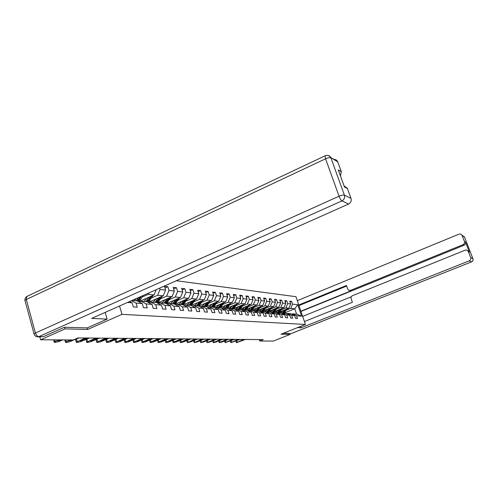 <?xml version="1.0" encoding="UTF-8"?>
<svg xmlns="http://www.w3.org/2000/svg" width="498" height="498" viewBox="0 0 498 498"><rect width="100%" height="100%" fill="white"/><g stroke="black" fill="none" stroke-linecap="round" stroke-linejoin="round"><path stroke-width="0.75" d="M64.597 327.273L65.051 328.885L87.716 329.439L121.991 314.344L305.417 324.459L295.961 296.69L176.317 280.723M121.991 314.344L119.532 306.002M129.648 301.502L132.107 302.809L133.333 306.917L137.286 307.198L136.06 303.12L142.26 303.606L143.474 307.633L147.271 307.907L146.057 303.905L152.021 304.378L153.222 308.324L156.864 308.586L155.675 304.664L161.408 305.112L162.591 308.99L166.102 309.239L164.919 305.392L170.441 305.828L171.611 309.632L174.991 309.868L173.827 306.089L179.143 306.513L180.301 310.248L183.557 310.478L182.405 306.768L187.528 307.173L188.674 310.839L191.817 311.063L190.672 307.422L195.621 307.808L196.754 311.412L199.785 311.63L198.652 308.05L203.427 308.424L204.547 311.966L207.473 312.171L206.359 308.654L210.971 309.021L212.073 312.501L214.906 312.7L213.798 309.239L218.255 309.594L219.35 313.018L222.083 313.211L220.994 309.806L225.301 310.148L226.385 313.516L229.03 313.703L227.947 310.354L232.118 310.684L233.189 313.995L235.747 314.176L234.683 310.889L238.716 311.206L239.775 314.462L242.252 314.643L241.2 311.399L245.103 311.704L246.155 314.917L248.552 315.085L247.512 311.897L251.297 312.196L252.33 315.352L254.659 315.52L253.625 312.377L257.298 312.669L258.325 315.782L260.579 315.937L259.558 312.844L263.118 313.124L264.133 316.193L266.324 316.348L265.31 313.298L268.771 313.572L269.773 316.591L271.896 316.74L270.893 313.74L274.249 314.001L275.245 316.977L277.305 317.126L276.315 314.163L279.577 314.425L280.561 317.357L282.565 317.5L281.582 314.58L284.75 314.829L285.721 317.724L287.67 317.861L286.705 314.985L289.78 315.228L290.745 318.079L292.637 318.21L291.679 315.377L294.673 315.614L295.625 318.427L297.462 318.552L296.515 315.757L301.639 316.162L297.748 304.72L294.754 308.754L290.776 308.362L286.201 310.229M132.107 302.809L127.525 302.448M297.748 304.72L292.581 304.147L291.635 301.371L289.774 301.153L290.72 303.942L287.701 303.606L286.748 300.792L284.831 300.562L285.79 303.394L282.683 303.052L281.725 300.194L279.752 299.964L280.716 302.834L277.523 302.479L276.552 299.584L274.529 299.342L275.5 302.255L272.219 301.888L271.236 298.956L269.15 298.707L270.134 301.657L266.754 301.284L265.758 298.302L263.61 298.047L264.606 301.047L261.126 300.661L260.124 297.636L257.908 297.374L258.916 300.412L255.325 300.014L254.31 296.945L252.032 296.677L253.046 299.765L249.349 299.354L248.321 296.235L245.975 295.961L247.002 299.093L243.186 298.669L242.146 295.507L239.725 295.221L240.764 298.402L236.824 297.966L235.778 294.748L233.276 294.455L234.321 297.686L230.257 297.238L229.205 293.969L226.615 293.664L227.679 296.951L223.478 296.484L222.413 293.166L219.736 292.849L220.813 296.186L216.474 295.706L215.391 292.332L212.634 292.009L213.717 295.401L209.228 294.903L208.139 291.473L205.282 291.137L206.377 294.586L201.74 294.069L200.632 290.583L197.675 290.234L198.783 293.745L193.983 293.21L192.863 289.662L189.8 289.301L190.927 292.874L185.947 292.32L184.82 288.709L181.646 288.336L182.778 291.965L177.624 291.392L176.479 287.72L173.192 287.334L174.337 291.031L168.99 290.44L167.832 286.699L164.421 286.294L165.585 290.06L160.026 289.444L159.634 288.149M259.309 339.592L259.769 340.999L263.199 339.624L77.999 337.924L73.343 339.966L40.599 339.785L65.051 328.885M131.97 300.462L137.118 300.892L142.26 303.606M131.472 300.686L136.06 303.12M152.021 304.378L146.947 301.713L140.946 301.209L139.191 301.987M140.946 301.209L146.057 303.905M161.408 305.112L156.403 302.498L150.626 302.018L148.946 302.759M134.105 300.643L134.753 300.35M142.142 297.069L148.298 294.33L154.087 294.903L138.699 301.72L140.392 299.784L139.216 299.684L141.42 296.26M150.626 302.018L155.675 304.664M148.865 292.942L148.298 294.33M156.241 289.662L154.087 294.903M170.441 305.828L165.504 303.257L159.945 302.796L158.327 303.506M143.648 301.439L144.482 301.066M151.585 297.929L157.642 295.252L163.213 295.8L148.373 302.342M159.945 302.796L164.919 305.392M160.026 289.444L157.642 295.252M165.585 290.06L163.213 295.8M179.143 306.513L174.275 303.992L168.915 303.543L167.359 304.222M152.842 302.205L153.838 301.763M160.68 298.756L166.637 296.136L172.009 296.665L157.661 302.958L158.414 303.469M168.915 303.543L173.827 306.089M168.99 290.44L166.637 296.136M174.337 291.031L172.009 296.665M187.528 307.173L182.729 304.695L177.562 304.266L176.062 304.913M161.707 302.94L162.846 302.442M169.445 299.559L175.308 296.989L180.488 297.499L166.593 303.562M177.562 304.266L182.405 306.768M177.624 291.392L175.308 296.989M182.778 291.965L180.488 297.499M195.621 307.808L190.877 305.374L185.897 304.957L184.447 305.585M170.254 303.656L171.517 303.101M177.892 300.325L183.669 297.816L188.667 298.308L175.196 304.154M185.897 304.957L190.672 307.422M185.947 292.32L183.669 297.816M190.927 292.874L188.667 298.308M203.427 308.424L198.752 306.027L193.94 305.629L192.545 306.226M178.502 304.34L179.884 303.743M186.047 301.072L191.736 298.607L196.561 299.086L183.488 304.732M193.94 305.629L198.652 308.05M193.983 293.21L191.736 298.607M198.783 293.745L196.561 299.086M210.971 309.021L206.353 306.662L201.702 306.276L200.358 306.849M186.47 305.006L187.951 304.365M193.921 301.794L199.524 299.373L204.186 299.833L191.481 305.299M201.702 306.276L206.359 308.654M201.74 294.069L199.524 299.373M206.377 294.586L204.186 299.833M218.255 309.594L213.698 307.272L209.21 306.899L207.903 307.453M194.17 305.648L195.739 304.975M201.528 302.485L207.05 300.113L211.557 300.562L199.2 305.853M209.21 306.899L213.798 309.239M209.228 294.903L207.05 300.113M213.717 295.401L211.557 300.562M225.301 310.148L220.801 307.864L216.456 307.503L215.198 308.038M200.308 306.824L203.265 305.56M208.886 303.158L214.327 300.829L218.684 301.259L206.658 306.388M216.456 307.503L220.994 309.806M216.474 295.706L214.327 300.829M220.813 296.186L218.684 301.259M232.118 310.684L227.673 308.436L223.471 308.088L222.257 308.604M207.691 307.347L210.542 306.133M216.001 303.811L221.361 301.527L225.582 301.937L213.866 306.917M223.471 308.088L227.947 310.354M223.478 296.484L221.361 301.527M227.679 296.951L225.582 301.937M238.716 311.206L234.328 308.99L230.257 308.654L229.08 309.152M214.837 307.851L217.582 306.687M222.886 304.44L228.171 302.193L232.255 302.597L220.838 307.428M230.257 308.654L234.683 310.889M230.257 297.238L228.171 302.193M234.321 297.686L232.255 302.597M245.103 311.704L240.771 309.532L236.83 309.202L235.691 309.681M221.747 308.343L224.393 307.229M229.553 305.05L234.763 302.846L238.723 303.232L227.586 307.926M236.83 309.202L241.2 311.399M236.824 297.966L234.763 302.846M240.764 298.402L238.723 303.232M251.297 312.196L247.014 310.049L243.198 309.731L242.09 310.192M228.439 308.828L230.991 307.752M236.015 305.635L241.156 303.475L244.985 303.848L234.116 308.418M243.198 309.731L247.512 311.897M243.186 298.669L241.156 303.475M247.002 299.093L244.985 303.848M257.298 312.669L253.071 310.553L249.367 310.248L248.297 310.69M234.925 309.295L237.384 308.262M242.277 306.208L247.344 304.085L251.06 304.446L240.447 308.891M249.367 310.248L253.625 312.377M249.349 299.354L247.344 304.085M253.046 299.765L251.06 304.446M263.118 313.124L258.941 311.045L255.35 310.746L254.31 311.175M241.206 309.75L243.578 308.76M248.346 306.768L253.351 304.676L256.956 305.031L246.585 309.358M255.35 310.746L259.558 312.844M255.325 300.014L253.351 304.676M258.916 300.412L256.956 305.031M268.771 313.572L264.637 311.518L261.151 311.231L260.143 311.642M247.301 310.192L249.585 309.239M254.235 307.303L259.172 305.249L262.676 305.591L252.536 309.806M261.151 311.231L265.31 313.298M261.126 300.661L259.172 305.249M264.606 301.047L262.676 305.591M274.249 314.001L270.171 311.978L266.785 311.698L265.808 312.103M253.214 310.628L255.418 309.712M259.956 307.826L264.83 305.803L268.223 306.139L258.306 310.248M266.785 311.698L270.893 313.74M266.754 301.284L264.83 305.803M270.134 301.657L268.223 306.139M279.577 314.425L275.543 312.427L272.257 312.153L271.304 312.545M258.954 311.051L261.077 310.167M265.509 308.337L270.321 306.345L273.62 306.668L263.915 310.677M272.257 312.153L276.315 314.163M272.219 301.888L270.321 306.345M275.5 302.255L273.62 306.668M284.75 314.829L280.76 312.862L277.567 312.595L276.645 312.974M264.426 311.499L266.573 310.615M270.9 308.828L275.649 306.868L278.855 307.185L269.356 311.101M277.567 312.595L281.582 314.58M277.523 302.479L275.649 306.868M280.716 302.834L278.855 307.185M289.78 315.228L285.833 313.286L282.727 313.024L281.837 313.391M269.742 311.947L271.914 311.051M276.141 309.308L280.835 307.378L283.953 307.689L274.647 311.511M282.727 313.024L286.705 314.985M282.683 303.052L280.835 307.378M285.79 303.394L283.953 307.689M294.673 315.614L290.77 313.696L287.751 313.447L286.879 313.802M274.908 312.377L277.106 311.474M281.239 309.775L285.871 307.876L288.902 308.175L279.789 311.91M287.751 313.447L291.679 315.377M287.701 303.606L285.871 307.876M290.72 303.942L288.902 308.175M301.639 316.162L296.596 314.182L292.631 313.852L291.784 314.194M279.932 312.794L282.154 311.885M284.121 313.093L294.754 308.754L296.596 314.182M292.631 313.852L296.515 315.757M292.581 304.147L290.776 308.362M305.417 324.459L281.015 334.195L290.054 334.419L289.724 333.43M290.054 334.419L273.309 341.074L259.769 340.999M39.803 336.866L40.599 339.785M291.635 301.371L290.066 302.018M286.748 300.792L285.136 301.458M281.725 300.194L280.063 300.885M276.552 299.584L274.846 300.294M271.236 298.956L269.474 299.69M265.758 298.302L263.946 299.061M260.124 297.636L258.257 298.42M254.31 296.945L252.386 297.76M248.321 296.235L246.336 297.076M242.146 295.507L240.098 296.372M235.778 294.748L233.662 295.65M229.205 293.969L227.02 294.903M222.413 293.166L220.153 294.137M215.391 292.332L213.057 293.341M208.139 291.473L205.724 292.519M200.632 290.583L198.129 291.672M192.863 289.662L190.273 290.795M184.82 288.709L182.131 289.892M176.479 287.72L173.696 288.952M167.832 286.699L164.944 287.981M87.716 329.439L87.262 327.865M245.439 339.462L236.5 342.643L243.715 339.449M244.929 339.455L239.258 341.516L244.225 339.449M283.094 310.553L280.922 312.943M284.775 309.868L282.273 313.211M287.091 308.916L284.072 313.136M285.659 309.501L283.094 313.055M283.474 313.086L286.219 309.277M297.493 327.616L301.166 327.784L300.68 326.346M304.415 321.534L352.403 302.311L351.152 298.781C350.797 297.368 351.252 296.329 352.509 295.663L465.082 250.239C466.452 249.809 467.516 250.189 468.263 251.378L469.39 252.144L465.449 242.016C465.854 243.478 465.362 244.568 463.987 245.29L300.979 311.443M301.166 327.784L469.197 260.846C470.591 260.13 471.083 259.028 470.678 257.547L468.263 251.378M463.987 245.29L462.941 244.717C464.329 243.995 464.815 242.893 464.416 241.424L462.038 235.336C461.297 234.141 460.239 233.755 458.857 234.197L297.312 300.661M462.941 244.717L350.623 290.346L348.942 290.34L347.679 288.983L346.44 285.479L298.781 304.981M289.736 333.467L283.362 333.255M302.666 316.392L351.295 296.783M350.623 290.346L351.737 290.546L300.898 311.188M467.709 250.662L469.284 251.913M351.737 290.546L349.882 290.508M346.645 286.07L298.981 305.56M105.171 312.395L107.126 319.1L91.663 318.409L348.6 204.037L341.945 200.899L38.881 336.629L43.301 336.679L64.36 327.267L87.2 327.889L107.126 319.1M333.691 159.497C335.459 159.31 336.766 160.001 337.613 161.564L341.292 171.642L340.489 175.999M344.13 186.028L347.268 188.151L351.022 198.416C351.65 200.887 350.841 202.761 348.6 204.037M341.292 171.642L338.291 169.943L344.485 187.005L347.436 188.543M43.301 336.679L38.047 336.853M240.017 339.412L230.96 342.636L238.249 339.393M239.494 339.406L233.749 341.491L238.772 339.399M234.446 339.362L225.27 342.63L232.622 339.343M229.927 341.055L228.084 341.466L228.75 341.055L233.164 339.35L233.257 339.704L229.927 341.055L229.79 340.632M233.904 339.356L233.257 339.704M278.077 310.098L275.811 312.563M279.776 309.401L277.38 312.676M282.161 308.424L279.092 312.725M280.685 309.028L278.089 312.638M278.475 312.669L281.258 308.791M272.923 309.632L270.551 312.171M274.641 308.922L272.3 312.159M277.087 307.913L273.968 312.296M275.575 308.536L272.935 312.209M273.34 312.246L276.166 308.293M228.713 339.306L221.959 342.058L219.425 342.624L226.845 339.294M224.137 341.03L222.264 341.441L226.316 339.648L227.399 339.3L227.511 339.661L224.137 341.03L224 340.588M228.165 339.306L227.511 339.661M222.824 339.256L215.989 342.039L213.405 342.618L220.9 339.238M218.192 340.999L216.281 341.416L220.371 339.599L221.473 339.244L221.604 339.611L218.192 340.999L218.049 340.545M222.257 339.25L221.604 339.611M216.761 339.2L209.851 342.026L207.218 342.612L214.781 339.182M216.182 339.194L210.119 341.391L215.373 339.188M267.613 309.152L265.141 311.767M269.356 308.43L266.984 311.717M271.871 307.391L268.702 311.86M270.314 308.032L267.638 311.767M268.049 311.804L270.924 307.783M262.153 308.654L259.57 311.356M263.915 307.926L261.512 311.256M266.498 306.855L263.28 311.406M264.905 307.515L262.185 311.312M262.614 311.35L265.527 307.254M256.532 308.144L253.824 310.933M258.313 307.403L255.879 310.789M260.977 306.301L257.703 310.939M259.334 306.98L256.576 310.845M257.012 310.883L259.981 306.712M210.523 339.144L203.533 342.008L200.85 342.599L208.488 339.126M209.926 339.138L203.782 341.36L209.092 339.132M250.743 307.621L247.911 310.497M252.548 306.868L250.083 310.304M255.281 305.728L251.957 310.466M253.6 306.432L250.799 310.366M251.247 310.403L254.26 306.152M204.105 339.082L197.027 341.995L194.288 342.593L202.001 339.063M203.483 339.076L197.258 341.335L202.63 339.07M244.779 307.079L241.804 310.049M246.603 306.314L244.107 309.806M249.423 305.137L246.043 309.968M247.687 305.859L244.842 309.868M245.309 309.905L248.371 305.573M197.488 339.02L190.329 341.977L187.534 342.587L195.322 339.001M196.847 339.014L190.535 341.304L195.969 339.007M238.629 306.519L235.51 309.588M240.478 305.747L237.944 309.295M243.379 304.527L239.943 309.463M241.598 305.274L238.704 309.358M239.183 309.401L242.302 304.981M190.672 338.957L183.426 341.958L180.575 342.58L181.172 341.952L188.443 338.939M190.012 338.951L185.723 340.837L183.606 341.273L189.103 338.945M232.292 305.946L229.005 309.115M234.16 305.156L231.595 308.766M237.148 303.898L233.649 308.934M235.317 304.67L232.379 308.828M232.871 308.872L236.04 304.365M183.638 338.895L176.311 341.939L173.397 342.568L173.983 341.933L181.34 338.877M182.965 338.889L178.626 340.8L176.46 341.242L182.025 338.883M225.75 305.349L223.11 308.243M227.642 304.552L225.04 308.218M230.717 303.251L227.163 308.399M228.837 304.048L225.849 308.287M226.36 308.33L229.584 303.73M176.392 338.827L168.971 341.921L165.996 342.562L166.569 341.914L174.014 338.808M175.688 338.821L171.306 340.769L169.096 341.211L174.723 338.814M218.996 304.739L216.586 307.515M220.913 303.923L218.273 307.658M224.081 302.579L220.465 307.839M222.145 303.4L219.108 307.727M219.637 307.77L222.917 303.07M168.909 338.758L161.396 341.902L158.358 342.549L158.918 341.896L166.457 338.74M168.187 338.752L163.755 340.732L161.489 341.18L167.185 338.746M212.017 304.104L209.577 306.93M213.966 303.276L211.283 307.073M217.228 301.881L213.549 307.26M215.236 302.734L212.148 307.148M212.69 307.191L216.032 302.392M161.178 338.69L153.577 341.883L150.471 342.543L151.019 341.877L158.65 338.665M160.437 338.684L155.955 340.688L153.639 341.142L159.404 338.671M204.809 303.45L202.331 306.326M206.782 302.603L204.062 306.469M210.15 301.166L206.39 306.681M208.096 302.043L204.952 306.544M205.518 306.594L208.923 301.688M153.197 338.615L145.497 341.865L142.322 342.531L141.998 342.431L142.851 341.858L150.583 338.59M152.425 338.609L147.9 340.651L145.522 341.105L151.361 338.596M141.998 342.431L141.308 340.084M197.357 302.772L194.843 305.704M199.356 301.913L196.592 305.847M202.829 300.419L198.939 306.127M200.713 301.327L197.519 305.928M198.098 305.977L201.572 300.96M144.949 338.54L137.149 341.84L133.9 342.524L133.564 342.412L134.416 341.833L142.241 338.515M144.152 338.534L139.571 340.607L137.137 341.068L143.044 338.522M133.564 342.412L132.898 339.96M189.645 302.068L187.092 305.056M191.668 301.197L188.867 305.206M195.253 299.647L191.232 305.554M183.768 305.23L183.332 304.888M193.081 300.587L189.825 305.286M190.423 305.336L193.965 300.207M136.415 338.459L128.521 341.821L125.191 342.512L124.836 342.4L125.689 341.815L133.62 338.435M135.593 338.453L130.955 340.564L128.465 341.03L134.448 338.447M124.836 342.4L124.27 339.798M181.664 301.346L179.075 304.39M183.718 300.456L180.874 304.539M187.416 298.85L183.252 304.963M176.199 304.851L175.221 304.141M185.175 299.821L181.857 304.62M182.48 304.67L186.09 299.423M127.581 338.379L119.588 341.796L116.762 342.506L115.804 342.381L116.657 341.79L124.687 338.354M126.729 338.372L122.047 340.52L119.489 340.987L125.546 338.36M115.1 339.966L115.517 339.549M173.397 300.593L170.764 303.699M175.477 299.684L172.588 303.848M179.299 298.022L174.985 304.359M167.726 304.06L166.898 303.425M176.989 299.024L173.615 303.936M174.256 303.985L177.942 298.613M118.443 338.298L110.338 341.777L106.846 342.493L106.454 342.363L107.307 341.765L115.443 338.273M109.068 338.21L106.584 339.281L107.307 341.765M117.559 338.291L112.822 340.476L110.195 340.943L116.333 338.279M105.744 339.91L106.584 339.281M164.832 299.815L162.155 302.977M166.936 298.887L164.004 303.133M170.889 297.157L166.413 303.73M158.949 303.232L158.271 302.691M168.505 298.202L165.062 303.22M165.672 303.344L169.494 297.767L170.546 297.86M108.969 338.21L100.764 341.753L97.178 342.481L96.761 342.338L97.62 341.746L105.862 338.179M99.401 338.123L96.892 339.213L97.62 341.746M108.054 338.204L103.26 340.427L100.565 340.9L106.784 338.192M96.046 339.848L96.892 339.213M155.942 299.005L153.228 302.236M158.084 298.065L155.102 302.392M162.161 296.266L157.517 303.083M149.848 302.361L149.332 301.919M159.709 297.343L156.204 302.485M156.752 302.684L160.736 296.895M149.263 302.622L148.665 302.211M99.152 338.123L90.835 341.728L87.156 342.468L86.714 342.319L87.573 341.715L95.927 338.092M89.385 338.03L86.839 339.138L87.573 341.715M98.199 338.111L93.35 340.377L90.586 340.85L96.88 338.098M85.998 339.785L86.839 339.138M146.723 298.165L143.959 301.464M148.89 297.206L145.858 301.62M153.11 295.333L148.286 302.417M140.417 301.446L140.05 301.122M150.583 296.453L146.985 301.732M138.954 301.607L139.415 301.888M147.501 302L151.641 295.986M139.776 301.732L139.359 301.427M88.961 338.03L80.533 341.703L76.76 342.456L76.294 342.294L77.153 341.69L85.612 337.999M78.989 337.937L76.412 339.063L77.153 341.69M87.978 338.018L83.073 340.327L80.228 340.806L86.608 338.005M75.572 339.723L76.412 339.063M136.359 298.514L134.336 300.661M138.562 297.53L136.265 300.823M143.163 295.482L140.392 299.784M140.318 296.752L137.355 301.016M137.884 301.296L139.216 299.684M78.385 337.93L69.845 341.672L66.676 342.443L65.481 342.269L70.237 339.947M73.106 339.966L69.471 340.75L70.872 339.953M62.68 339.91L58.739 341.647L54.761 342.431L54.238 342.244L55.091 341.634L59.05 339.885M62.032 339.904L61.316 340.221C59.704 340.813 58.696 340.974 58.303 340.7L59.704 339.891M236.724 340.744L237.154 342.095M241.026 341.111L240.901 340.713M244.294 339.798L244.182 339.462M283.866 312.134L283.262 312.084M284.844 312.221L284.246 312.165M464.416 241.424L465.449 242.016M469.39 252.144L468.369 251.615M470.678 257.547L472.907 258.649L464.453 236.917L462.125 235.542M289.936 334.058L471.444 261.911L469.197 260.846M472.951 258.736L472.913 258.655C473.312 260.112 472.826 261.195 471.444 261.911L471.513 261.911C472.888 261.201 473.355 260.118 472.913 258.655L464.497 237.017M462.069 235.398L464.366 236.718L462.038 235.336M471.544 261.867L289.942 334.083M337.75 161.906L330.765 157.511C329.303 155.507 327.416 154.94 325.113 155.812L325.574 158.8L26.301 299.497L35.42 333.019L339.063 196.212L325.574 158.8C328.008 157.748 329.788 157.436 330.909 157.854L344.417 195.148L351.022 198.416M337.613 161.564L330.765 157.511C329.95 155.967 328.674 155.258 326.937 155.382M344.417 195.148C343.315 194.83 341.535 195.185 339.063 196.212C340.028 198.69 340.987 200.252 341.945 200.899C344.23 199.598 345.052 197.681 344.417 195.148M27.44 296.186L26.768 296.503C25.292 297.505 24.695 298.85 24.987 300.549L26.301 299.497L26.768 296.503L325.443 155.669M38.881 336.629C37.319 336.399 36.167 335.191 35.42 333.019L34.076 333.996C34.586 335.677 35.738 336.629 37.537 336.847L38.881 336.629M34.119 334.152L25.037 300.736M231.165 340.688L231.614 342.082M235.554 341.086L235.417 340.669M238.853 339.754L238.741 339.412M225.463 340.632L225.918 342.064M278.861 311.704L278.245 311.648M279.87 311.792L279.254 311.736M273.726 311.262L273.085 311.206M274.759 311.35L274.124 311.294M219.593 340.57L220.06 342.051M213.561 340.508L214.04 342.039M207.349 340.445L207.847 342.02M212.073 340.968L211.924 340.501M215.522 339.561L215.404 339.188M268.434 310.808L267.781 310.752M269.499 310.895L268.845 310.839M262.994 310.341L262.322 310.279M264.089 310.435L263.417 310.372M257.391 309.856L256.7 309.793M258.518 309.955L257.827 309.893M200.962 340.377L201.472 342.002M205.774 340.937L205.624 340.451M209.266 339.505L209.141 339.132M251.627 309.358L250.911 309.295M252.785 309.457L252.075 309.401M255.15 305.946L254.827 305.915M194.382 340.302L194.905 341.989M199.287 340.906L199.132 340.408M202.817 339.455L202.698 339.07M245.682 308.847L244.948 308.785M246.877 308.953L246.143 308.891M249.274 305.386L248.907 305.355M187.603 340.227L188.138 341.97M192.608 340.875L192.446 340.358M196.181 339.399L196.063 339.007M239.557 308.318L238.797 308.256M240.789 308.424L240.03 308.362M243.217 304.807L242.8 304.77M180.618 340.153L181.172 341.952M185.723 340.837L185.561 340.302M189.34 339.343L189.215 338.945M233.238 307.776L232.454 307.708M234.508 307.889L233.73 307.82M236.967 304.21L236.506 304.166M173.41 340.072L173.983 341.933M178.626 340.8L178.458 340.252M182.287 339.281L182.162 338.883M226.721 307.216L225.911 307.148M228.028 307.328L227.225 307.26M230.524 303.593L230.014 303.543M165.983 339.985L166.569 341.914M171.306 340.769L171.131 340.196M175.01 339.225L174.885 338.814M219.992 306.637L219.157 306.563M221.342 306.756L220.514 306.681M223.87 302.958L223.309 302.902M158.314 339.897L158.918 341.896M163.755 340.732L163.574 340.134M167.502 339.163L167.378 338.746M213.038 306.04L212.179 305.965M214.439 306.158L213.586 306.083M217.004 302.298L216.387 302.242M150.39 339.798L151.019 341.877M155.955 340.688L155.768 340.072M159.752 339.094L159.621 338.677M205.861 305.423L204.971 305.342M207.305 305.548L206.421 305.467M209.901 301.62L209.228 301.558M142.21 339.698L142.851 341.858M147.9 340.651L147.707 340.01M151.741 339.026L151.61 338.603M198.434 304.782L197.513 304.701M199.928 304.913L199.013 304.832M202.561 300.923L201.827 300.848M133.75 339.592L134.416 341.833M139.571 340.607L139.372 339.947M143.461 338.957L143.331 338.528M190.753 304.122L189.8 304.041M192.303 304.253L191.357 304.172M194.973 300.194L194.17 300.12M125.004 339.487L125.689 341.815M130.955 340.564L130.756 339.879M134.902 338.889L134.765 338.447M182.803 303.438L181.82 303.35M184.409 303.575L183.426 303.487M187.117 299.441L186.24 299.36M115.953 339.368L116.657 341.79M122.047 340.52L121.836 339.804M126.038 338.814L125.907 338.366M174.574 302.728L173.547 302.641M176.23 302.871L175.215 302.784M178.981 298.663L178.029 298.576M112.822 340.476L112.604 339.729M116.862 338.74L116.731 338.279M166.039 301.993L164.975 301.9M167.758 302.143L166.706 302.049M103.26 340.427L103.036 339.648M107.356 338.659L107.226 338.192M157.187 301.234L156.086 301.134M158.974 301.383L157.878 301.29M161.806 297.026L160.717 296.92M93.35 340.377L93.12 339.568M97.502 338.578L97.365 338.105M148.006 300.443L146.86 300.344M149.861 300.599L148.721 300.506M152.73 296.154L151.604 296.049M83.073 340.327L82.83 339.48M87.281 338.491L87.144 338.011M138.469 299.622L137.28 299.516M65.848 339.929L66.334 341.665M72.403 340.277L72.316 339.96M54.599 339.866L55.091 341.634M61.316 340.221L61.229 339.897M235.853 341.099L236.332 342.599M347.268 188.151L344.348 186.626M230.294 341.043L230.786 342.587M224.586 340.987L225.09 342.58M218.709 340.931L219.232 342.568M212.677 340.869L213.206 342.562M206.465 340.806L207.012 342.549M200.072 340.744L200.632 342.537M193.485 340.676L194.064 342.524M186.706 340.601L187.298 342.518M179.716 340.526L180.326 342.506M172.507 340.445L173.136 342.493M165.075 340.364L165.722 342.475M157.405 340.277L158.065 342.462M149.481 340.184L150.166 342.45M115.088 339.941L115.804 342.381M105.732 339.879L106.454 342.363M96.039 339.81L96.761 342.338M85.986 339.742L86.714 342.319M75.559 339.673L76.294 342.294M64.821 339.922L65.481 342.269M53.579 339.86L54.238 342.244"/></g></svg>
